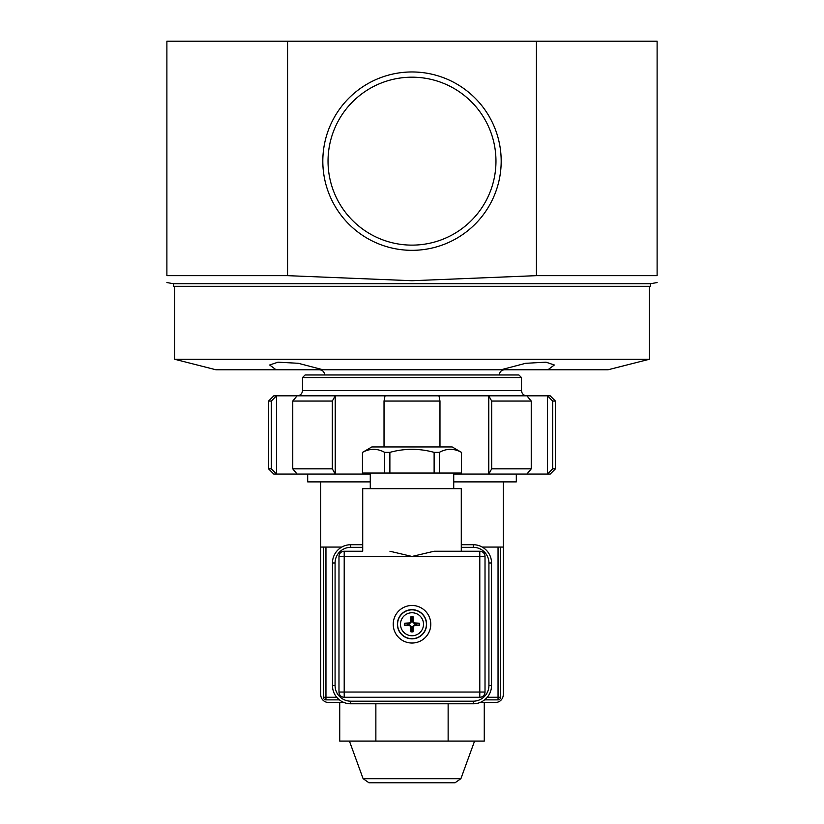<?xml version="1.0" encoding="UTF-8"?>
<svg xmlns="http://www.w3.org/2000/svg" width="824" height="824" viewBox="0 0 824 824"><rect width="100%" height="100%" fill="white"/><g stroke="black" fill="none" stroke-linecap="round" stroke-linejoin="round"><path stroke-width="1.24" d="M484.265 702.491L484.265 741.075L448.132 741.075L448.132 703.789M448.132 741.075L375.868 741.075L375.868 703.789M375.868 741.075L339.735 741.075L339.735 702.491M460.894 778.68L363.106 778.68L368.987 782.8L455.013 782.8L460.894 778.68L474.583 741.075M649.291 286.309L649.291 359.274L174.709 359.274L215.898 369.76L276.081 369.76L269.654 365.001L278.018 362.179L298.329 363.302L322.957 369.76L276.081 369.76M547.919 369.76L501.043 369.76L525.671 363.302L545.982 362.179L554.346 365.001L547.919 369.76L608.102 369.76L649.291 359.274M501.043 369.76L322.957 369.76M650.6 283.703L650.6 286.309L173.4 286.309L173.4 283.703L650.6 283.703L657.109 282.56M166.891 41.2L657.109 41.2L657.109 275.659C657.109 284.96 657.109 284.96 657.109 275.659C657.109 284.96 657.109 284.96 657.109 275.659L536.424 275.659L412 280.716L287.576 275.659L166.891 275.659C166.891 284.96 166.891 284.96 166.891 275.659C166.891 284.96 166.891 284.96 166.891 275.659L166.891 41.2M287.576 41.2L287.576 275.659M412 77.188A83.966 83.966 0 0 1 484.718 203.137A83.966 83.966 0 0 1 339.282 203.137A83.966 83.966 0 0 1 412 77.188M412 71.966A89.177 89.177 0 0 0 334.771 205.743A89.177 89.177 0 0 0 489.229 205.743A89.177 89.177 0 0 0 412 71.966M536.424 41.2L536.424 275.659M305.086 374.972L518.914 374.972L521.52 377.577L302.48 377.577L305.086 374.972M302.48 377.577L302.48 390.617L521.52 390.617L521.52 377.577M521.52 390.617C521.829 393.79 523.57 395.52 526.732 395.829M297.093 395.829L292.757 401.051L292.757 468.846L297.093 474.058L273.795 474.058L268.583 468.846L268.583 401.051L273.795 395.829L550.205 395.829L555.417 401.051L552.667 401.051L552.667 468.846L555.417 468.846L555.417 401.051M491.681 401.051L491.681 468.846L488.776 474.058L488.776 395.829L491.681 401.051L531.243 401.051L526.907 395.829M491.681 468.846L531.243 468.846L531.243 401.051M453.725 474.058L526.907 474.058L531.243 468.846M297.093 474.058L370.275 474.058M526.907 474.058L550.205 474.058L555.417 468.846M385.035 395.829L384.025 401.051L384.025 446.938M335.224 474.058L332.319 468.846L332.319 401.051L335.224 395.829L335.224 474.058M552.667 468.846L547.548 474.058L547.548 395.829L552.667 401.051M268.583 401.051L271.333 401.051L276.452 395.829L276.452 474.058L271.333 468.846L271.333 401.051M292.757 401.051L332.319 401.051M384.025 401.051L439.975 401.051L438.965 395.829M268.583 468.846L271.333 468.846M292.757 468.846L332.319 468.846M439.975 446.938L439.975 401.051M307.692 474.058L307.692 481.886L370.275 481.886M480.052 702.491L495.44 702.491A7.818 7.818 0 0 0 503.268 694.663L503.268 481.886L516.308 481.886L516.308 474.058M453.725 481.886L503.268 481.886M320.732 481.886L320.732 547.074L323.338 547.074L323.338 697.269A2.606 2.606 0 0 0 325.954 699.875L339.426 699.875M484.574 699.875L498.046 699.875A2.606 2.606 0 0 0 500.662 697.269L500.662 547.074L503.268 547.074M320.732 547.074L320.732 694.663A7.818 7.818 0 0 0 328.56 702.491L343.948 702.491M500.662 547.074L498.046 547.074L498.046 697.269L487.262 697.269M336.738 697.269L325.954 697.269L325.954 547.074L323.338 547.074M325.954 547.074L341.764 547.074M482.236 547.074L498.046 547.074M362.714 551.246L344.205 551.246A5.212 5.212 0 0 0 338.983 556.457L338.983 692.057A5.212 5.212 0 0 0 344.205 697.269L479.795 697.269A5.212 5.212 0 0 0 485.017 692.057L485.017 556.457A5.212 5.212 0 0 0 479.795 551.246L434.063 551.246L461.286 551.246L461.286 488.663L362.714 488.663L362.714 551.246L344.205 551.246L344.205 556.457L412 556.457L389.937 551.246M434.063 551.246L412 556.457L485.017 556.457A5.212 5.212 0 0 0 479.795 551.246L461.286 551.246M430.777 624.262A18.777 18.777 0 0 1 402.617 640.516A18.777 18.777 0 0 1 402.617 607.999A18.777 18.777 0 0 1 430.777 624.262M338.983 692.057L344.205 692.057L344.205 697.269L479.795 697.269A5.212 5.212 0 0 0 485.017 692.057L344.205 692.057L344.205 556.457L338.983 556.457M362.714 544.726L350.725 544.726A18.252 18.252 0 0 0 332.463 562.977L332.463 685.537A18.252 18.252 0 0 0 350.725 703.789L473.275 703.789A18.252 18.252 0 0 0 491.537 685.537L491.537 562.977A18.252 18.252 0 0 0 473.275 544.726L461.286 544.726M370.275 488.663L370.275 473.017M461.45 452.366L461.45 473.017L439.326 473.017L439.326 452.366C446.701 448.318 454.076 448.318 461.45 452.366L452.16 446.938L371.84 446.938L362.55 452.366C369.924 448.318 377.299 448.318 384.674 452.366L389.876 452.366C404.625 448.318 419.375 448.318 434.124 452.366L434.124 473.017L389.876 473.017L389.876 452.366M439.326 473.017L434.124 473.017M434.124 452.366L439.326 452.366M461.543 452.366L461.45 473.017M384.674 452.366L384.674 473.017L362.457 473.017L362.457 452.366M362.55 473.017L362.55 452.366M389.876 473.017L384.674 473.017M397.395 624.262A14.605 14.605 0 0 1 419.303 611.614A14.605 14.605 0 0 1 419.303 636.901A14.605 14.605 0 0 1 397.395 624.262M410.97 616.661L411.361 620.029A4.275 4.275 0 0 1 412.639 620.029L413.03 616.661A7.663 7.663 0 0 0 410.97 616.661A26.059 2.276 92.3 0 0 410.671 621.873L409.61 622.934A26.059 2.276 177.7 0 0 404.399 623.232L407.777 623.614A4.275 4.275 0 0 0 407.777 624.901L409.641 624.891L411.372 626.621L410.97 631.854A7.663 7.663 0 0 0 413.03 631.854A26.059 2.276 -87.7 0 0 413.329 626.642L414.39 625.591A26.059 2.276 -2.3 0 0 419.601 625.282L416.223 624.901A4.275 4.275 0 0 0 416.223 623.614L414.359 623.624L412.628 621.904L412.639 620.029M413.03 631.854L412.628 626.621L414.359 624.891L416.223 624.901M412.639 628.485A4.275 4.275 0 0 1 411.361 628.485M411.361 620.029L411.372 621.904L409.641 623.624L407.777 623.614M416.223 623.614L419.601 623.232A26.059 2.276 -177.7 0 0 414.39 622.934L413.329 621.873A26.059 2.276 -92.3 0 0 413.03 616.661M407.777 624.901L404.399 625.282A26.059 2.276 2.3 0 0 409.61 625.591L410.671 626.642A26.059 2.276 87.7 0 0 410.97 631.854M400.495 624.262A11.505 11.505 0 0 1 417.747 614.292A11.505 11.505 0 0 1 417.747 634.222A11.505 11.505 0 0 1 400.495 624.262M323.338 697.269L325.954 697.269L325.954 699.875M498.046 699.875L498.046 697.269L500.662 697.269M485.017 556.457A5.212 5.212 0 0 0 479.795 551.246L479.795 697.269M473.275 701.183L473.275 703.789A18.252 18.252 0 0 0 491.537 685.537L488.92 685.537A15.646 15.646 0 0 1 473.275 701.183L350.725 701.183A15.646 15.646 0 0 1 335.08 685.537L335.08 562.977A15.646 15.646 0 0 1 350.725 547.332L362.714 547.332M461.286 547.332L473.275 547.332A15.646 15.646 0 0 1 488.92 562.977L488.92 685.537M335.08 685.537L332.463 685.537A18.252 18.252 0 0 0 350.725 703.789L350.725 701.183M488.92 562.977L491.537 562.977M332.463 562.977L335.08 562.977M473.275 547.332L473.275 544.726M350.725 544.726L350.725 547.332M414.39 622.934L414.359 623.624M414.39 625.591L414.359 624.891M413.329 626.642L412.628 626.621M413.329 621.873L412.628 621.904M410.671 621.873L411.372 621.904M410.671 626.642L411.372 626.621M409.61 625.591L409.641 624.891M409.61 622.934L409.641 623.624M397.58 624.262A14.42 14.42 0 0 0 419.21 636.746A14.42 14.42 0 0 0 419.21 611.779A14.42 14.42 0 0 0 397.58 624.262M419.601 625.282A7.663 7.663 0 0 0 419.601 623.232M404.399 623.232A7.663 7.663 0 0 0 404.399 625.282M410.97 617.197A7.138 7.138 0 0 1 413.03 617.197M419.056 623.232A7.138 7.138 0 0 1 419.056 625.282M413.03 631.318A7.138 7.138 0 0 1 410.97 631.318M404.945 625.282A7.138 7.138 0 0 1 404.945 623.232M363.106 778.68L349.417 741.075M499.354 374.972C499.663 371.809 501.404 370.069 504.566 369.76M324.646 374.972C324.337 371.809 322.596 370.069 319.434 369.76M174.709 286.309L174.709 359.274M173.4 283.703L166.891 282.56M302.48 390.617C302.171 393.79 300.43 395.52 297.268 395.829M453.725 488.663L453.725 473.017"/></g></svg>
